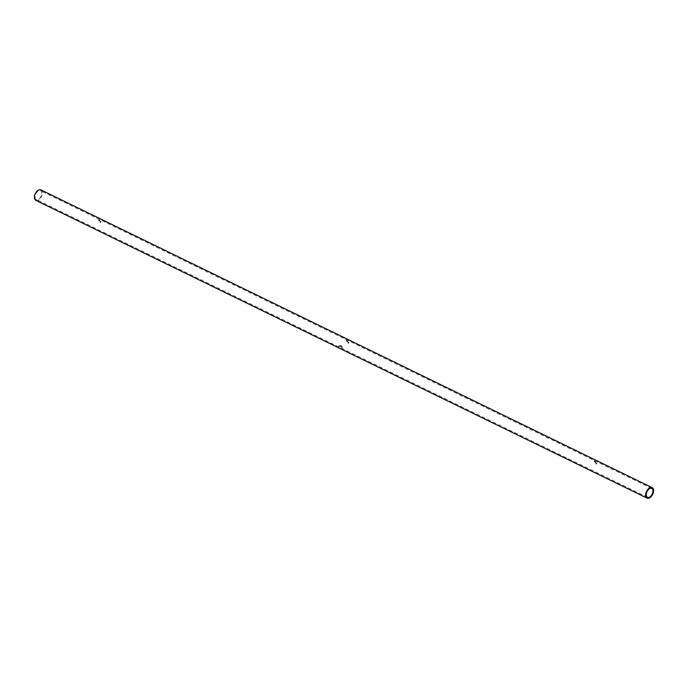 <?xml version="1.0" encoding="UTF-8"?>
<svg xmlns="http://www.w3.org/2000/svg" width="688" height="688" viewBox="0 0 688 688"><rect width="100%" height="100%" fill="white"/><g stroke="black" fill="none" stroke-linecap="round" stroke-linejoin="round"><path stroke-width="0.52" stroke-dasharray="3.44 2.58" d="M340.087 345.746L339.984 345.385A4.893 2.864 -64 0 1 339.984 345.316L339.949 345.299A4.893 2.864 116 0 0 339.949 345.677L339.984 345.703A4.893 2.864 -64 0 1 339.984 345.634L340.07 345.746M340.087 345.789L339.949 345.651A4.936 2.898 116 0 0 339.958 345.72L339.915 345.703A4.936 2.898 -64 0 1 339.915 345.316L339.958 345.333A4.936 2.898 116 0 0 339.949 345.41L340.121 345.772M341.093 346.279L340.964 346.141A4.936 2.898 116 0 0 340.964 346.21L340.99 346.193A4.893 2.864 -64 0 1 340.99 346.124L340.99 345.883A4.893 2.864 -64 0 1 341.007 345.643L340.973 345.668A4.936 2.898 116 0 0 340.964 345.901L341.128 346.262M340.921 346.193A4.936 2.898 -64 0 1 340.93 345.643A4.893 2.864 116 0 0 340.956 346.176L340.99 346.193M594.716 461.786L596.616 463.755L597.029 462.912C596.032 460.917 595.266 460.547 594.716 461.786L594.974 461.037L594.32 461.433L594.079 462.173L595.963 464.151L596.393 463.299C595.369 461.321 594.595 460.951 594.079 462.173M346.829 341.024L348.73 342.994L349.143 342.151C348.154 340.164 347.38 339.786 346.829 341.024L347.087 340.285L346.434 340.68L346.193 341.411L348.076 343.389L348.506 342.538C347.483 340.569 346.709 340.19 346.193 341.411M98.943 220.272L100.844 222.233L101.256 221.39C100.267 219.403 99.493 219.025 98.943 220.272L99.201 219.524L98.307 220.65L100.19 222.628L100.62 221.777C99.597 219.807 98.823 219.429 98.307 220.65M35.836 200.354A5.822 3.414 116 0 0 40.162 198.608A5.822 3.414 116 0 0 42.372 192.709A5.822 3.414 116 0 0 40.936 189.879M339.098 346.339L338.943 345.875L339.141 346.296M339.605 346.21L339.657 346.279A4.936 2.898 116 0 0 339.769 346.683L339.803 346.666A4.893 2.864 -64 0 1 339.691 346.262L339.64 346.193A4.893 2.864 116 0 0 339.76 346.649L339.76 346.649A4.936 2.898 -64 0 1 339.605 346.21L339.64 346.193M340.345 346.941L340.182 346.485L340.388 346.898M342.134 347.595L341.712 347.191A4.893 2.864 116 0 0 341.781 347.509L341.73 347.483A4.893 2.864 116 0 0 341.738 347.526L341.798 347.552A4.893 2.864 116 0 0 341.824 347.655L341.867 347.672A4.893 2.864 -64 0 1 341.833 347.569L342.16 347.621M342.624 348.051L342.461 347.595L342.667 348.016M340.586 347.044L340.62 347.07A4.893 2.864 -64 0 1 340.594 346.967L340.465 346.589A4.893 2.864 116 0 0 340.534 346.898L340.483 346.872A4.893 2.864 116 0 0 340.5 346.924L340.551 346.95A4.893 2.864 116 0 0 340.586 347.044L340.586 347.044M338.754 346.167L338.591 345.711L338.797 346.124M342.065 346.718L342.108 346.735A4.893 2.864 -64 0 1 342.117 346.202L341.893 346.09A4.893 2.864 116 0 0 341.893 346.15L342.074 346.236A4.893 2.864 116 0 0 342.065 346.399L341.884 346.313A4.893 2.864 116 0 0 341.884 346.374L342.065 346.46A4.893 2.864 116 0 0 342.065 346.718L342.031 346.735A4.936 2.898 -64 0 1 342.031 346.477L342.065 346.46M341.377 346.382L341.42 346.399A4.893 2.864 -64 0 1 341.429 345.849L341.386 345.832A4.893 2.864 116 0 0 341.377 346.382L341.351 346.399A4.936 2.898 -64 0 1 341.36 345.849L341.429 345.849M340.818 346.107L340.861 346.124A4.893 2.864 -64 0 1 340.861 345.737L340.818 345.72A4.893 2.864 116 0 0 340.818 345.789L340.371 345.686A4.893 2.864 116 0 0 340.371 345.892L340.414 345.909A4.893 2.864 -64 0 1 340.405 345.703L340.594 345.849A4.893 2.864 116 0 0 340.594 345.995L340.637 346.021A4.893 2.864 -64 0 1 340.637 345.823L340.818 345.944A4.893 2.864 116 0 0 340.818 346.107L340.792 346.124A4.936 2.898 -64 0 1 340.784 345.969L340.818 345.72M35.036 197.146A4.893 2.864 116 0 0 36.24 199.52A4.893 2.864 116 0 0 39.878 198.049A4.893 2.864 116 0 0 41.736 193.096A4.893 2.864 116 0 0 40.532 190.722A4.893 2.864 116 0 0 36.903 192.193A4.893 2.864 116 0 0 35.036 197.146M342.031 346.477L341.85 346.391A4.936 2.898 -64 0 1 341.85 346.339L342.031 346.425A4.936 2.898 -64 0 1 342.039 346.253L342.074 346.236A4.936 2.898 116 0 0 342.074 346.752L342.031 346.735M341.394 345.875A4.936 2.898 116 0 0 341.386 346.417L341.351 346.399M341.798 347.595A4.936 2.898 116 0 0 341.833 347.698L341.824 347.655A4.936 2.898 -64 0 1 341.764 347.569L341.712 347.552A4.936 2.898 -64 0 1 341.695 347.5L341.781 347.509A4.936 2.898 -64 0 1 341.669 347.208L341.833 347.569M340.551 347.07A4.936 2.898 -64 0 1 340.517 346.967L340.5 346.924A4.936 2.898 -64 0 1 340.422 346.606L340.594 346.967M595.963 464.151L596.616 463.755M348.076 343.389L348.73 342.994M100.19 222.628L100.844 222.233M647.468 497.278L36.24 199.52M651.76 488.48L40.532 190.722"/><path stroke-width="1.03" d="M653.6 490.467A5.822 3.414 116 0 0 652.164 487.646A5.822 3.414 116 0 0 647.838 489.392A5.822 3.414 116 0 0 645.628 495.291A5.822 3.414 116 0 0 647.064 498.121A5.822 3.414 116 0 0 651.381 496.366A5.822 3.414 116 0 0 653.6 490.467M652.164 487.646L40.936 189.879A5.822 3.414 116 0 0 36.619 191.634A5.822 3.414 116 0 0 34.4 197.533A5.822 3.414 116 0 0 35.836 200.354L647.064 498.121M646.264 494.904A4.893 2.864 116 0 0 647.468 497.278A4.893 2.864 116 0 0 651.097 495.807A4.893 2.864 116 0 0 652.964 490.854A4.893 2.864 116 0 0 651.76 488.48A4.893 2.864 116 0 0 648.122 489.951A4.893 2.864 116 0 0 646.264 494.904"/></g></svg>
